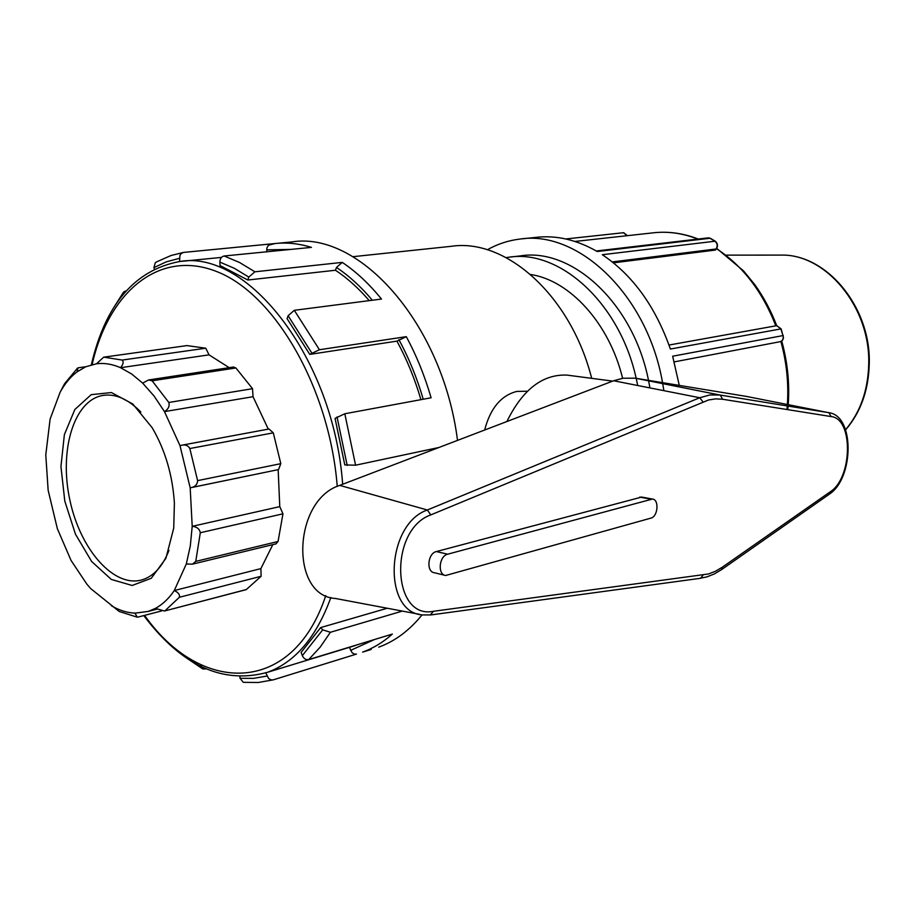 <?xml version="1.0" encoding="UTF-8"?>
<svg xmlns="http://www.w3.org/2000/svg" width="915" height="915" viewBox="0 0 915 915"><rect width="100%" height="100%" fill="white"/><g stroke="black" fill="none" stroke-linecap="round" stroke-linejoin="round"><path stroke-width="1.37" d="M627.393 235.67L623.721 232.696M596.271 250.984L708.05 237.889L710.246 238.243L708.439 237.854M612.284 261.907L716.388 248.937C718.115 245.998 717.737 243.413 715.267 241.194L710.246 238.243M716.388 248.937L715.45 250.058L613.45 262.845M715.267 241.194L602.333 254.713C632.837 275.232 655.517 306.685 670.386 349.05L781.136 328.862L776.675 325.694M521.95 238.861L535.847 237.385C556.229 235.018 576.69 239.73 597.209 251.522L709.949 238.266L714.981 241.217C717.452 243.436 717.829 246.009 716.102 248.96M780.415 341.638L782.622 340.231L783.514 337.772L781.136 328.862M783.286 335.531L672.651 356.221L679.273 385.398M487.329 249.784C497.428 244.065 508.214 240.508 519.663 239.101C578.326 229.688 647.477 295.133 662.54 382.653M662.712 383.625L663.89 390.671M186.946 345.596L205.784 348.215L122.164 360.064C123.845 361.7 123.308 364.25 120.551 367.704L131.714 374.029L142.649 383.099L148.585 379.965L233.474 367.007L235.898 367.967L252.54 388.692L168.817 402.474C169.835 406.088 168.394 409.131 164.483 411.624L180.003 445.685L181.662 445.228C185.425 444.416 188.158 445.514 189.84 448.533L273.299 432.841L280.802 463.665L278.537 469.578L191.601 487.512M181.662 445.228L269.01 429.009L273.299 432.841M180.003 445.685L190.183 487.809L192.207 526.331C196.817 526.743 199.516 528.881 200.305 532.736L282.964 513.818L278.057 541.474L275.953 543.876M280.802 463.665L197.606 480.627C197.388 484.424 195.215 486.769 191.086 487.649L190.183 487.809M197.606 480.627L189.84 448.533M252.54 388.692L253.032 396.698L164.483 411.624L154.04 395.989L142.649 383.099M168.817 402.474L152.13 380.8L235.898 367.967M148.585 379.965L152.13 380.8M205.784 348.215L209.032 354.86L120.551 367.704C112.293 364.113 104.287 362.798 96.544 363.77L103.647 357.182L187.255 345.55M122.164 360.064L103.864 357.159M278.057 541.474L195.753 561.387L192.425 564.166L186.305 563.983L174.273 590.552L260.889 568.615L261.118 576.278L246.375 589.512L164.448 611.026L155.413 608.395L148.161 611.437L134.985 613.142L137.239 617.168L119.224 611.495L90.699 588.597L86.856 584.147L71.05 560.438L57.348 528.664L48.14 490.234L45.784 454.881L50.096 419.15L60.116 392.249L64.553 383.751L77.409 368.23L78.072 367.819L77.009 371.902L85.69 366.789L96.544 363.77M60.116 392.249C64.828 383.648 70.455 376.866 77.009 371.902M134.985 613.142C127.116 612.798 119.247 610.339 111.356 605.753M246.375 589.512L245.758 589.763M164.952 610.808L179.363 597.278L261.118 576.278M155.413 608.395C162.515 604.563 168.795 598.616 174.273 590.552C178.333 592.474 180.038 594.727 179.363 597.278M195.753 561.387L200.305 532.736M268.289 429.135L253.032 396.698M229.208 367.658L209.032 354.86M260.889 568.615L272.807 544.642M282.964 513.818L279.773 506.624L192.207 526.331L190.286 546.038L186.305 563.983M830.202 412.974L746.354 396.401L635.262 378.181L622.989 378.238L613.622 380.754L339.74 485.385C292.846 500.048 289.643 596.054 335.508 598.49L419.699 614.354M444.965 575.318L434.396 572.744C426.001 571.898 427.728 553.312 436.363 551.562L641.701 497.062M447.675 554.193C439.04 555.965 437.301 574.654 445.685 575.489L650.954 518.107C657.976 516.609 659.338 499.464 652.452 499.041L447.675 554.193L436.363 551.562M569.473 375.425L566.957 375.093C542.561 374.109 522.545 389.596 506.91 421.518M279.773 506.624L278.16 469.658M484.653 430.027C490.303 408.365 501.008 395.497 516.769 391.426L527.395 391.243M168.966 550.407C162.664 566.488 153.697 576.301 142.054 579.858C113.895 588.116 80.223 549.469 69.872 500.059C59.04 450.763 73.669 400.701 102.491 395.497C115.199 393.37 127.997 398.894 140.853 412.047M174.399 503.09C172.569 475.057 165.157 449.928 152.165 427.705L132.755 403.973L111.401 392.558L91.203 394.662L74.858 409.474L64.382 434.602L60.939 466.524L64.805 501.146L75.453 534.166L91.614 561.455L111.333 579.447L132.149 585.474L151.261 578.28L165.889 558.356L173.724 528.172L174.399 503.09M239.936 676.734L240.016 678.301L243.299 682.338L258.282 682.487L273.253 679.845L356.461 654.099L354.38 654.099L352.126 652.75L349.416 647.385L357.754 644.629M431.457 450.352L431.297 449.116M420.934 399.661C414.758 378.673 406.752 359.16 396.938 341.135L406.283 336.663L319.426 349.736L294.31 310.311L288.111 315.721L287.104 318.66L309.762 354.391L319.426 349.736M369.26 300.635C358.554 288.214 347.288 278.091 335.462 270.245L336.457 267.443L342.244 262.388L254.908 271.801L239.558 262.502L224.141 255.994C221.407 256.623 219.977 258.659 219.875 262.102L220.046 265.556L247.839 280.013L248.789 277.096L254.908 271.801M266.78 251.785L266.848 248.102L268.37 245.243L274.935 243.55C286.772 242.258 298.942 243.539 311.443 247.382L224.141 255.994M206.047 668.888L202.924 668.979L200.717 665.285M402.371 611.094L330.406 632.276L322.686 629.852L320.65 627.587L301.115 652.418L302.339 655.632C303.814 658.731 305.942 660.047 308.71 659.566L392.363 634.072C383.111 642.284 373.194 648.3 362.615 652.132L371.181 649.478M273.013 679.902L270.989 679.856L268.587 678.473L265.796 672.902M320.65 627.587L387.251 608.246M406.283 336.663C416.462 355.512 424.732 375.882 431.102 397.785L344.806 413.763L335.05 418.372L344.795 464.912L355.58 465.197L438.937 447.492M309.762 354.391L396.938 341.135M247.839 280.013L335.462 270.245M342.244 262.388C356.095 271.641 369.168 283.867 381.464 299.056L294.31 310.311M179.58 261.553L179.912 255.445L181.181 253.569L183.469 252.426L274.935 243.55M122.907 294.699L123.811 291.828L126.213 290.81M183.469 252.426L171.002 255.525L157.22 261.587L155.333 262.662L153.88 267.649L154.372 268.941M422.09 614.846C409.371 630.515 394.925 641.289 378.741 647.145M277.176 243.333L291.782 241.949C359.332 230.752 442.803 323.887 457.523 440.39M352.927 256.692L451.072 246.329C505.652 237.866 570.731 295.339 591.696 378.353M530.62 274.5C569.885 280.333 609.299 323.418 622.612 378.295M506.167 257.607L508.454 257.275C559.431 248.777 619.661 302.796 636.177 378.33L637.515 384.552M510.707 257.012L520.097 255.937C572.104 247.187 633.397 303.414 648.495 380.354M648.598 380.812L649.936 387.926M627.107 235.704L623.424 232.719M776.858 325.66L780.861 328.908L783.011 335.588C783.64 338.722 782.737 340.757 780.312 341.661L674.252 361.894M574.963 241.446L652.555 232.902C667.493 231.072 682.579 233.131 697.813 239.089M716.548 248.731C742.717 265.853 762.47 291.553 775.806 325.843M780.884 341.478C786.614 362.386 788.776 383.396 787.369 404.499M787.266 405.94L786.957 409.52M780.015 255.102L780.781 255.102C826.062 253.592 870.806 307.577 868.701 364.673C867.923 390.762 860.203 412.436 845.574 429.695M702.926 401.857L699.735 397.739L427.328 509.998L430.805 514.893L708.61 399.958L715.679 398.883L722.587 399.249L831.129 416.565C853.501 418.464 852.563 478.03 830.202 491.812L722.358 567.174L715.564 571.212L708.622 573.945L433.527 611.277C391.757 620.004 388.681 529.648 430.805 514.893M430.325 614.903L433.527 611.277M339.74 485.385L427.328 509.998C385.718 524.158 382.23 613.016 422.822 614.949L431.045 614.914L700.604 578.28L703.029 575.135M699.895 578.28L706.78 576.942L714.375 573.922L721.706 569.53L722.358 567.174M721.386 569.759L829.493 494.089L830.202 491.812M829.173 494.317L829.493 494.089C853.809 478.225 854.976 415.868 828.876 412.688L831.129 416.565M635.742 378.261L719.808 395.006L828.841 412.676L720.288 395.086L722.587 399.249M635.262 378.181L719.808 395.006L709.88 394.96L699.735 397.739L613.622 380.754M639.699 497.108L650.839 499.155M374.464 639.528L350.582 650.393M433.561 448.636L433.676 449.494M398.906 339.671C408.868 358.028 416.977 377.884 423.233 399.237M336.457 267.443C349.05 275.827 361.013 286.761 372.348 300.234M266.7 249.841L290.627 249.429M153.88 267.649L166.29 261.839L179.409 258.362M219.875 262.102L234.377 268.324L248.789 277.096M288.111 315.721L311.706 352.893M337.04 416.943L347.185 465.38M322.686 629.852L302.339 655.632M266.986 676.025L253.638 678.37L240.016 678.301M355.58 465.197L344.806 413.763M308.71 659.566L320.147 647.18L330.406 632.276M325.774 595.608C292.583 695.96 200.591 694.965 144.581 615.372M92.129 364.593C108.519 291.816 159.53 248.388 217.404 271.835C275.152 294.607 329.594 388.566 337.246 486.425M342.656 484.275C333.769 358.634 247.485 248.834 179.42 261.576C134.722 270.074 105.362 304.489 91.328 364.799M143.792 615.578C181.479 665.674 222.734 684.58 267.557 672.285C295.293 662.071 316.396 637.16 330.864 597.529M565.779 238.964L623.447 232.719M776.355 325.74L669.002 345.047M845.62 429.844C860.58 412.436 868.461 390.625 869.25 364.399C871.343 307.577 826.783 253.695 780.781 255.102L726.384 255.136M652.555 232.902C667.676 231.06 682.91 233.096 698.248 239.032M716.754 248.422L743.54 270.886L754.852 284.725C763.693 297.101 770.979 310.757 776.721 325.683M781.753 341.089C787.563 362.168 789.725 383.362 788.227 404.659M788.112 406.077L787.792 409.657M187.06 345.573L103.647 357.182M78.072 367.819L85.884 366.709M161.498 610.957L137.845 617.133M164.448 611.026L245.918 589.718M192.425 564.166L276.113 543.842M148.161 611.437L156.82 609.196M641.312 496.994L652.452 499.041M566.957 375.093L612.684 381.109M191.086 487.649L278.537 469.578M102.491 395.497L104.024 395.257M123.308 292.514L114.238 306.8M185.425 657.256L202.421 668.705M267.557 672.285L355.34 645.533M181.65 261.347L221.476 257.401"/></g></svg>
